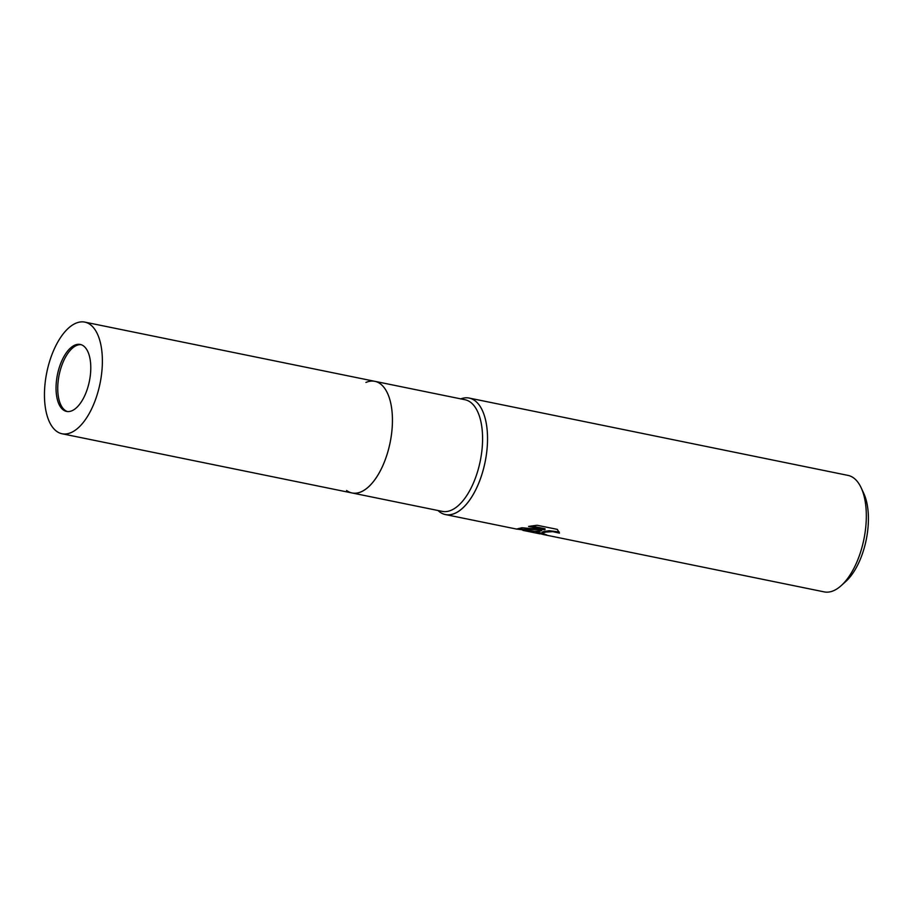 <?xml version="1.0" encoding="UTF-8"?>
<svg xmlns="http://www.w3.org/2000/svg" width="914" height="914" viewBox="0 0 914 914"><rect width="100%" height="100%" fill="white"/><g stroke="black" fill="none" stroke-linecap="round" stroke-linejoin="round"><path stroke-width="1.37" d="M81.095 344.669A34.184 16.315 -78.5 0 0 58.039 382.349A34.184 16.315 -78.5 0 0 67.442 411.551M62.026 433.75A56.965 27.18 -78.5 0 0 68.059 433.602A56.965 27.18 -78.5 0 0 101.134 377.265A56.965 27.18 -78.5 0 0 84.808 322.116A56.965 27.18 -78.5 0 0 78.775 322.265A56.965 27.18 -78.5 0 0 45.7 378.602A56.965 27.18 -78.5 0 0 62.026 433.75L352.073 492.966A56.965 27.18 -78.5 0 0 391.946 430.38A56.965 27.18 -78.5 0 0 374.866 381.332A56.965 27.18 -78.5 0 0 365.943 382.44M346.589 490.464A56.965 27.18 -78.5 0 0 391.946 430.38M442.227 511.372A56.965 27.18 -78.5 0 0 482.089 448.785A56.965 27.18 -78.5 0 0 465.02 399.738L374.866 381.332A56.965 27.18 -78.5 0 1 391.192 436.481A56.965 27.18 -78.5 0 1 358.117 492.817A56.965 27.18 -78.5 0 1 352.073 492.966L442.227 511.372M469.202 398.07A59.444 28.368 -78.5 0 1 486.237 455.606A59.444 28.368 -78.5 0 1 451.722 514.399A59.444 28.368 -78.5 0 1 445.426 514.559A59.444 28.368 -78.5 0 1 437.977 510.503A59.444 28.368 -78.5 0 0 487.025 449.242A59.444 28.368 -78.5 0 0 460.77 398.87A59.444 28.368 -78.5 0 1 462.907 398.218A59.444 28.368 -78.5 0 1 469.202 398.07L847.986 475.394A59.444 28.368 -78.5 0 1 861.171 487.802A59.444 28.368 -78.5 0 1 841.2 585.634A59.444 28.368 -78.5 0 1 830.506 591.735A59.444 28.368 -78.5 0 1 824.2 591.884L544.196 534.713A59.444 28.368 101.5 0 1 543.807 534.633L535.832 532.554L541.659 530.611L534.61 531.32L516.627 529.057L521.894 527.755L544.95 529.754L528.589 526.418L537.124 525.253L557.312 529.377L559.459 533.125L552.821 531.651L545.761 532.062L542.025 533.342L546.823 534.987A59.444 28.368 101.5 0 1 544.196 534.713M841.2 585.634L845.804 581.475A53.503 25.523 -78.5 0 0 863.787 493.434L861.171 487.802M518.535 529.275L518.615 528.486L523.139 529.412L541.751 529.629L541.659 530.611M536.507 532.028L542.025 533.262M542.025 533.342L542.196 532.211L543.384 531.64L549.2 530.714L559.254 531.982M531.297 525.961L545.052 528.772L544.95 529.754M76.627 344.532A34.184 16.315 -78.5 0 0 56.782 378.339A34.184 16.315 -78.5 0 0 66.573 411.426A34.184 16.315 -78.5 0 0 70.195 411.334A34.184 16.315 -78.5 0 0 90.04 377.528A34.184 16.315 -78.5 0 0 80.249 344.441A34.184 16.315 -78.5 0 0 76.627 344.532M445.426 514.559L516.764 529.115M522.854 530.36L539.82 533.822M84.808 322.116L374.866 381.332"/></g></svg>
